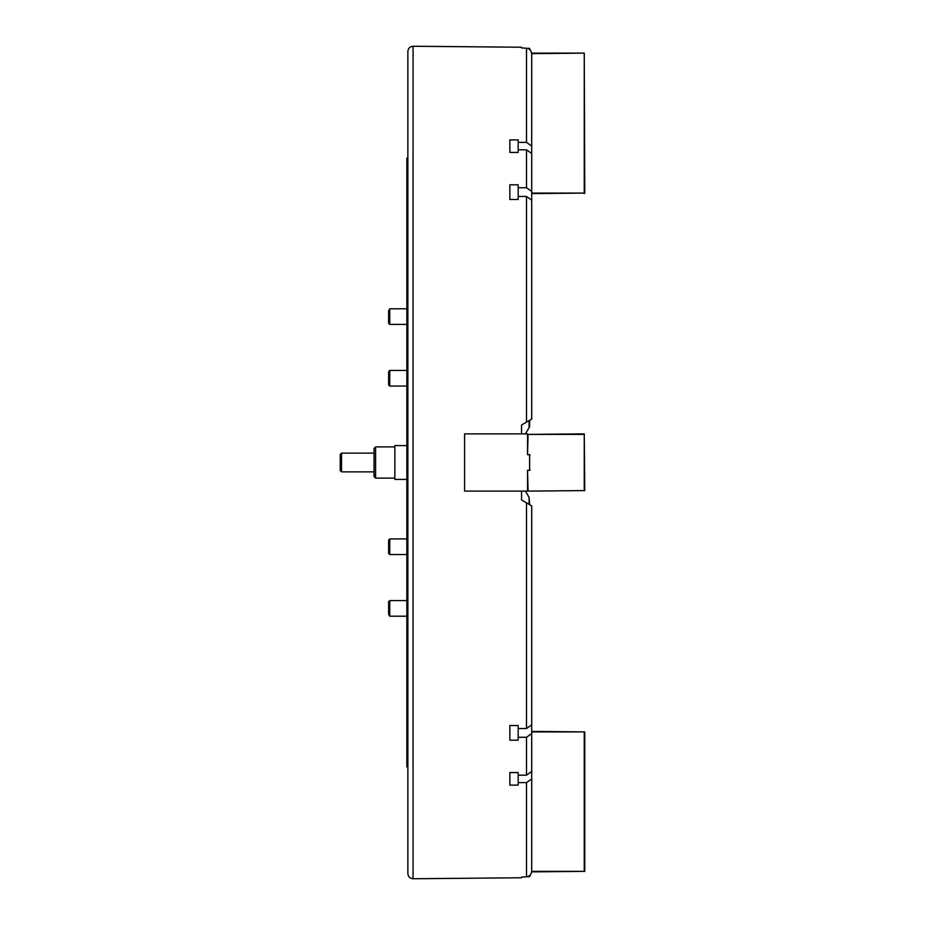 <?xml version="1.0" encoding="UTF-8"?>
<svg xmlns="http://www.w3.org/2000/svg" width="925" height="925" viewBox="0 0 925 925"><rect width="100%" height="100%" fill="white"/><g stroke="black" fill="none" stroke-linecap="round" stroke-linejoin="round"><path stroke-width="1.39" d="M531.702 559.22L531.702 577.477M407.867 462.5L407.867 51.453C408.179 48.297 409.914 46.562 413.07 46.25L413.07 878.75C409.914 878.438 408.179 876.703 407.867 873.547L407.867 158.117L406.827 158.117L406.827 766.883L407.867 766.883M526.498 422.135L526.498 196.458L531.702 200.147L531.702 419.129L521.55 424.98L521.55 433.883L464.581 433.883L464.581 491.117L521.55 491.117L521.55 500.009L531.702 505.871L531.702 724.853L526.498 728.542L526.498 502.865M526.498 196.458L518.173 196.458L518.173 184.803L509.848 184.803L509.848 199.476L518.173 199.476L518.173 196.458M518.173 187.729L526.498 187.729L526.498 149.827L531.702 153.515L531.702 191.417L526.498 187.729M518.173 152.428L509.848 152.428L509.848 139.883L518.173 139.883L518.173 152.428L518.173 149.827L526.498 149.827M509.848 139.883L509.848 152.428M518.173 142.369L526.498 142.369L526.498 48.216L527.539 48.378M413.07 46.25L521.55 47.233L521.55 47.95L526.498 48.216C529.505 48.539 531.239 50.378 531.702 53.742L531.702 146.069L526.498 142.369M531.702 193.082L584.253 193.082L531.702 193.602L531.702 195.742L531.702 146.069M531.702 202.933L531.702 191.417M531.702 725.003L531.702 771.485L526.498 775.173L526.498 737.271L531.702 733.583L531.702 595.92M531.702 754.442L531.702 871.257C531.239 874.622 529.505 876.461 526.498 876.784L521.55 877.05L521.55 877.767L413.07 878.75M531.702 505.871L531.702 534.245M531.702 621.785L531.702 620.895M530.395 874.796L529.62 876.669L526.498 876.784L526.498 782.631L518.173 782.631L518.173 772.572L509.848 772.572L509.848 785.117L518.173 785.117L518.173 782.631M526.498 775.173L518.173 775.173L518.173 772.572M518.173 737.271L518.173 740.197L509.848 740.197L509.848 725.524L518.173 725.524L518.173 737.271L526.498 737.271M509.848 725.524L509.848 740.197M518.173 728.542L526.498 728.542M526.498 782.631L531.702 778.931M527.539 48.331L529.62 48.331L530.083 49.857M530.395 50.204L531.667 53.118L584.253 53.118L531.702 53.638M531.528 872.587L530.719 874.368M531.702 349.199L531.702 357.975M521.55 47.233L521.55 47.95M509.848 199.476L509.848 184.803M521.55 877.767L521.55 877.05M509.848 785.117L509.848 772.572M406.827 445.596L394.859 445.596L394.859 479.404L406.827 479.404M529.62 504.668L529.1 497.43L529.1 504.368M529.1 497.43L525.458 491.117M525.458 433.883L529.62 426.668L529.62 420.332M529.1 420.632L529.1 427.57M584.773 193.082L584.253 53.638L584.253 193.602M375.608 478.109L374.047 476.548L374.047 448.452L375.608 446.891L375.608 478.109L394.859 478.109M341.533 453.134L341.533 471.866L340.227 470.559L340.227 454.441L341.533 453.134L374.047 453.134M341.533 471.866L374.047 471.866M388.616 374.926L388.616 371.596L389.76 370.451L389.76 386.06L406.827 386.06L389.76 386.072L388.616 384.916L388.616 374.926M388.616 614.177L388.616 601.747L389.76 600.603L389.76 616.212L406.827 616.212L389.76 616.212L388.616 614.177M521.55 433.883L527.539 433.883L527.539 454.695L529.62 454.695L529.62 470.305L527.539 470.305L527.539 491.117L521.55 491.117M529.886 454.695L529.886 455.47M529.886 469.518L529.886 470.305M531.702 871.362L584.253 871.362L584.253 731.918L531.702 731.918M531.702 731.397L584.773 731.918L584.773 871.362L531.667 871.882M528.059 434.403L584.253 433.883L584.773 490.597L527.539 491.117L584.253 490.597L584.253 434.403L528.059 434.403L527.539 454.695M527.539 470.305L528.059 490.597M529.62 470.305L529.62 454.695M388.616 553.393L389.76 554.538L388.616 553.404L388.616 540.073L389.76 538.928L389.76 554.538L406.827 554.538M388.616 310.823L389.76 308.788L389.76 324.397L406.827 324.397L389.76 324.397L388.616 323.253L388.616 310.823M394.859 446.891L375.608 446.891M389.76 370.451L406.827 370.451M389.76 600.603L406.827 600.603M389.76 538.928L406.827 538.928M389.76 308.788L406.827 308.788M388.616 323.253L389.76 324.397"/></g></svg>
